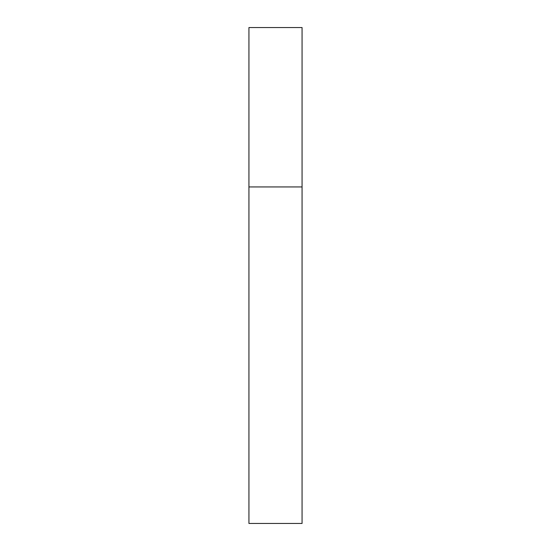<?xml version="1.0" encoding="UTF-8"?>
<svg xmlns="http://www.w3.org/2000/svg" width="551" height="551" viewBox="0 0 551 551"><rect width="100%" height="100%" fill="white"/><g stroke="black" fill="none" stroke-linecap="round" stroke-linejoin="round"><path stroke-width="0.41" stroke-dasharray="2.75 2.07" d="M275.5 186.947L302.065 186.947L275.5 186.947M248.935 523.45L302.065 523.45M302.065 27.55L248.935 27.55"/><path stroke-width="0.83" d="M302.065 186.947L248.935 186.947L302.065 186.947L302.065 27.55L248.935 27.55L248.935 523.45L302.065 523.45L302.065 186.947"/></g></svg>

